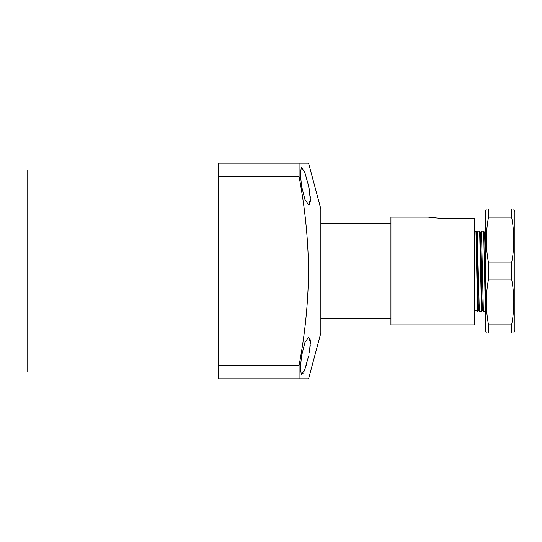 <?xml version="1.0" encoding="UTF-8"?>
<svg xmlns="http://www.w3.org/2000/svg" width="542" height="542" viewBox="0 0 542 542"><rect width="100%" height="100%" fill="white"/><g stroke="black" fill="none" stroke-linecap="round" stroke-linejoin="round"><path stroke-width="0.81" d="M218.446 169.937L27.1 169.937L27.1 372.063L218.446 372.063M308.649 355.891L304.909 369.21L301.548 374.759L300.241 369.244L301.548 355.891L304.916 342.517L308.649 337.029L310.356 342.537L309.374 352.131M309.902 348.635L310.234 345.444M310.322 343.892L310.349 342.436M310.349 341.995L310.234 340.152M310.22 340.058L309.875 338.377M301.603 374.752L301.941 374.63M302.924 373.519L303.127 373.181M304.015 371.419L304.977 369.041M305.939 366.236L306.894 363.038M320.857 332.984L320.857 209.016L308.581 163.196L299.082 163.196L299.082 176.672C305.024 207.837 308.188 239.279 308.581 271C308.188 302.721 305.024 334.163 299.082 365.328L299.082 378.804L308.581 378.804L320.857 332.984M308.08 378.804L218.446 378.804L218.446 365.328L299.082 365.328M301.548 186.109L300.241 172.762L301.548 167.241L304.916 172.796L308.649 186.109L310.356 199.449L308.649 204.971L304.916 199.476L301.548 186.109M299.082 163.196L218.446 163.196L218.446 365.328M218.446 176.672L299.082 176.672M309.313 204.666L309.875 203.609M310.22 201.942L310.349 199.896M310.322 198.108L310.234 196.57M309.353 189.727L308.649 186.109M390.931 217.112L390.931 324.902L474.474 324.902L474.474 218.257L439.44 218.257L428.065 217.112L390.931 217.112M477.17 291.034L475.971 231.658L477.021 231.658L476.472 232.396L475.971 231.658L474.474 231.658M480.381 232.396L481.465 231.095L480.517 232.396L479.636 231.095L477.17 231.095L477.17 233.927L477.17 231.658M484.426 232.396L485.307 231.095M485.51 231.095L484.562 232.396L483.681 231.095L481.465 231.095L483.369 311.413L482.455 309.828L481.967 298.466L480.517 232.396M477.17 287.585L477.516 311.426L478.41 309.828L479.324 311.413L477.17 231.454M479.345 311.426L481.553 311.426L479.636 231.095M485.253 305.844L483.681 231.095M485.253 311.426L483.369 311.413M477.17 305.844L477.17 311.426L477.516 311.426M478.41 309.828L476.472 232.396M481.574 311.413L482.455 309.828M485.253 256.393L484.562 232.396M513.809 332.984L514.9 330.288L514.9 211.712L513.721 209.016M511.634 279.123C514.521 294.367 514.521 309.618 511.634 324.861L511.634 332.984L488.518 332.984C485.639 332.984 485.639 332.984 488.518 332.984L488.518 324.861C485.639 309.618 485.639 294.367 488.518 279.123L511.634 279.123L511.634 262.877C514.521 247.633 514.521 232.382 511.634 217.139L511.634 209.016C514.521 209.016 514.521 209.016 511.634 209.016L512.034 209.016M486.431 332.984L485.253 330.288L485.253 211.712L486.343 209.016M488.518 332.984L488.118 332.984M488.518 279.123L488.518 262.877C485.639 247.633 485.639 232.382 488.518 217.139L488.518 209.016C485.639 209.016 485.639 209.016 488.518 209.016L488.118 209.016M511.634 209.016L488.518 209.016M511.634 217.139L488.518 217.139M511.634 262.877L488.518 262.877M511.634 324.861L488.518 324.861M511.634 332.984C514.521 332.984 514.521 332.984 511.634 332.984L512.034 332.984M320.857 223.162L390.931 223.162M320.857 318.838L390.931 318.838M474.474 310.749L477.17 310.749"/></g></svg>

